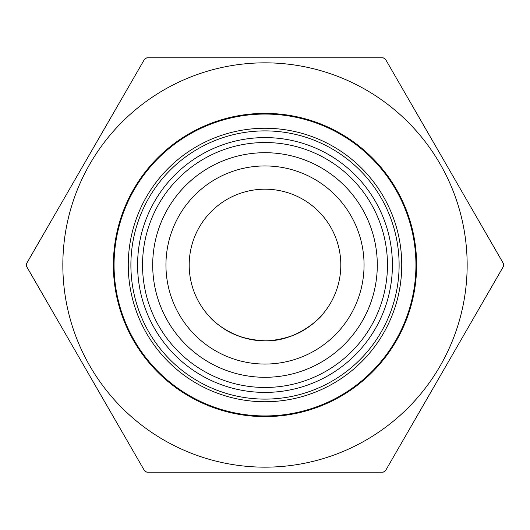 <?xml version="1.0" encoding="UTF-8"?>
<svg xmlns="http://www.w3.org/2000/svg" width="530" height="530" viewBox="0 0 530 530"><rect width="100%" height="100%" fill="white"/><g stroke="black" fill="none" stroke-linecap="round" stroke-linejoin="round"><path stroke-width="0.79" d="M503.5 266.332L385.403 470.878A238.507 238.507 0 0 1 383.097 472.217L146.903 472.217A238.507 238.507 0 0 1 144.597 470.878L26.5 266.332A238.507 238.507 0 0 1 26.5 263.668L144.597 59.121A238.507 238.507 0 0 1 146.903 57.783L383.097 57.783A238.507 238.507 0 0 1 385.403 59.121L503.5 263.668A238.507 238.507 0 0 1 503.5 266.332M209.297 316.423C215.856 324.559 237.996 341.154 264.921 340.81C297.449 342.069 322.843 315.496 322.843 314.005M320.849 316.264C318.291 319.272 313.959 323.028 307.844 327.54M306.181 328.646C296.661 335.026 284.683 339.014 270.234 340.611M265 340.81C247.815 339.968 233.737 335.689 222.779 327.964M189.19 265A75.81 75.81 0 0 0 265 340.81A75.81 75.81 0 0 0 340.81 265A75.81 75.81 0 0 0 265 189.19A75.81 75.81 0 0 0 189.19 265M165.943 265A99.057 99.057 0 0 1 314.529 179.213A99.057 99.057 0 0 1 314.529 350.787A99.057 99.057 0 0 1 165.943 265M152.7 265A112.3 112.3 0 0 1 321.147 167.745A112.3 112.3 0 0 1 321.147 362.255A112.3 112.3 0 0 1 152.7 265A112.3 112.3 0 0 1 321.147 167.745A112.3 112.3 0 0 1 321.147 362.255A112.3 112.3 0 0 1 152.7 265M62.838 265A202.162 202.162 0 0 1 264.437 62.838A202.162 202.162 0 0 1 467.155 263.867A202.162 202.162 0 0 1 265.563 467.162A202.162 202.162 0 0 1 62.838 265M113.38 265A151.62 151.62 0 0 1 340.81 133.692A151.62 151.62 0 0 1 340.81 396.308A151.62 151.62 0 0 1 113.38 265M142.53 265A122.47 122.47 0 0 1 265 142.53A122.47 122.47 0 0 1 387.47 265A122.47 122.47 0 0 1 265 387.47A122.47 122.47 0 0 1 142.53 265M137.588 265A127.412 127.412 0 0 0 328.706 375.339A127.412 127.412 0 0 0 328.706 154.661A127.412 127.412 0 0 0 137.588 265M114.056 265A150.944 150.944 0 0 0 340.472 395.718A150.944 150.944 0 0 0 340.472 134.282A150.944 150.944 0 0 0 114.056 265M128.26 265A136.74 136.74 0 0 1 333.37 146.578A136.74 136.74 0 0 1 333.37 383.422A136.74 136.74 0 0 1 128.26 265M130.89 265A134.11 134.11 0 0 0 332.058 381.143A134.11 134.11 0 0 0 332.058 148.857A134.11 134.11 0 0 0 130.89 265"/></g></svg>
